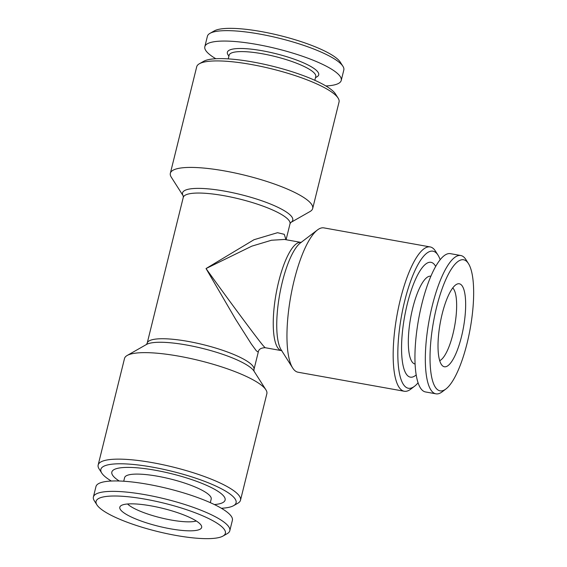 <?xml version="1.0" encoding="UTF-8"?>
<svg xmlns="http://www.w3.org/2000/svg" width="567" height="567" viewBox="0 0 567 567"><rect width="100%" height="100%" fill="white"/><g stroke="black" fill="none" stroke-linecap="round" stroke-linejoin="round"><path stroke-width="0.85" d="M314.834 80.308L315.755 76.588A44.602 9.731 -166.1 0 0 262.266 53.752A44.602 9.731 -166.1 0 0 229.167 55.155L228.246 58.876M315.493 77.658L316.996 76.8A47.047 10.263 -166.1 0 0 262.28 50.768A47.047 10.263 -166.1 0 0 227.969 54.765L228.898 56.225M325.876 85.964A70.258 15.323 -166.1 0 0 341.235 80.436L343.815 70.017A70.258 15.323 -166.1 0 0 342.915 66.268A70.258 15.323 -166.1 0 0 259.551 34.041A70.258 15.323 -166.1 0 0 209.953 33.361A70.258 15.323 -166.1 0 0 207.409 36.26L204.829 46.678A70.258 15.323 -166.1 0 0 215.836 58.734M341.235 80.436A70.258 15.323 -166.1 0 0 256.979 44.46A70.258 15.323 -166.1 0 0 204.829 46.678M342.915 66.268L340.257 62.108A66.594 14.529 -166.1 0 0 261.252 31.568A66.594 14.529 -166.1 0 0 214.241 30.923L209.953 33.361M415.136 364.028L415.079 364.021A44.602 12.495 -79.8 0 1 412.755 307.994A44.602 12.495 -79.8 0 1 430.814 276.214L430.87 276.228M435.669 266.419A58.344 16.351 100.2 0 0 407.326 303.848A58.344 16.351 100.2 0 0 402.244 360.484A58.344 16.351 100.2 0 0 416.235 374.893M445.96 388.948L442.168 391.832A70.258 19.689 -79.8 0 1 435.973 393.831A70.258 19.689 -79.8 0 1 432.309 305.57A70.258 19.689 -79.8 0 1 460.758 255.511A70.258 19.689 -79.8 0 1 465.876 259.537L468.427 263.556A66.594 18.661 -79.8 0 1 467.052 343.396A66.594 18.661 -79.8 0 1 445.96 388.948A66.594 18.661 -79.8 0 1 430.707 370.924A66.594 18.661 -79.8 0 1 436.611 307.194A66.594 18.661 -79.8 0 1 468.427 263.556M435.973 393.831L425.583 391.967A70.258 19.689 -79.8 0 1 421.919 303.714A70.258 19.689 -79.8 0 1 450.368 253.647L460.758 255.511M461.467 336.748A42.156 11.815 -79.8 0 1 442.543 365.843A42.156 11.815 -79.8 0 1 442.196 313.834A42.156 11.815 -79.8 0 1 457.2 284.039A42.156 11.815 -79.8 0 1 461.467 336.748M452.742 287.93A37.578 10.532 -79.8 0 1 452.92 334.161A37.578 10.532 -79.8 0 1 439.716 360.647M312.686 208.507L339.045 102.003A73.313 15.996 -166.1 0 0 338.102 98.091L335.451 93.931A69.649 15.196 -166.1 0 0 334.544 92.712A69.649 15.196 -166.1 0 0 270.161 65.63A69.649 15.196 -166.1 0 0 203.652 61.314L199.364 63.759A73.313 15.996 -166.1 0 0 196.706 66.778L170.348 173.282A73.313 15.996 13.9 0 1 224.766 170.965A73.313 15.996 13.9 0 1 310.794 203.305A73.313 15.996 13.9 0 1 312.686 208.507A73.313 15.996 13.9 0 1 310.029 211.526L290.772 222.498A56.778 12.382 13.9 0 0 224.667 191.129A56.778 12.382 13.9 0 0 183.212 195.877L183.254 197.444A54.985 11.992 13.9 0 1 224.064 195.707A54.985 11.992 13.9 0 1 290.006 223.866L286.08 239.728M338.102 98.091A73.313 15.996 -166.1 0 0 337.152 96.808A73.313 15.996 -166.1 0 0 269.375 68.295A73.313 15.996 -166.1 0 0 199.364 63.759M418.106 382.753A69.649 19.519 -79.8 0 1 414.512 386.283A69.649 19.519 -79.8 0 1 404.328 385.688A69.649 19.519 -79.8 0 1 404.739 300.772A69.649 19.519 -79.8 0 1 436.987 253.725A69.649 19.519 -79.8 0 1 438.015 255.136A69.649 19.519 -79.8 0 1 440.155 259.693M414.512 386.283L410.728 389.168A73.313 20.547 -79.8 0 1 404.264 391.251A73.313 20.547 -79.8 0 1 400.004 388.544A73.313 20.547 -79.8 0 1 398.58 307.229A73.313 20.547 -79.8 0 1 430.126 246.921A73.313 20.547 -79.8 0 1 434.379 249.629A73.313 20.547 -79.8 0 1 435.463 251.117L438.015 255.136M430.126 246.921L323.899 227.884A73.313 20.547 100.2 0 0 317.435 229.968A73.313 20.547 100.2 0 0 290.751 296.428A73.313 20.547 100.2 0 0 292.7 368.018A73.313 20.547 100.2 0 0 293.784 369.507A73.313 20.547 100.2 0 0 298.036 372.221L404.264 391.251M111.33 481.036A69.649 15.196 13.9 0 1 102.655 474.288A69.649 15.196 13.9 0 1 101.755 473.069A69.649 15.196 13.9 0 1 154.727 467.548A69.649 15.196 13.9 0 1 234.284 497.869A69.649 15.196 13.9 0 1 233.554 505.686A69.649 15.196 13.9 0 1 221.371 508.266M101.755 473.069L99.097 468.909A73.313 15.996 13.9 0 1 98.162 464.997A73.313 15.996 13.9 0 1 162.8 464.692A73.313 15.996 13.9 0 1 238.608 495.019A73.313 15.996 13.9 0 1 240.5 500.222A73.313 15.996 13.9 0 1 237.835 503.241L233.554 505.686M240.5 500.222L266.851 393.718A73.313 15.996 -166.1 0 0 265.909 389.805A73.313 15.996 -166.1 0 0 264.959 388.523A73.313 15.996 -166.1 0 0 178.931 356.182A73.313 15.996 -166.1 0 0 127.171 355.474A73.313 15.996 -166.1 0 0 124.513 358.493L98.162 464.997M258.261 352.15L256.319 350.789L251.337 343.999L235.574 319.2L206.034 268.552C227.658 298.774 259.225 341.334 263.442 345.934L265.122 347.699C260.87 347.883 258.587 349.364 258.261 352.15L253.952 369.556A54.985 11.992 13.9 0 0 188.01 341.398A54.985 11.992 13.9 0 0 147.2 343.134L183.254 197.444M196.295 520.988A37.578 8.193 13.9 0 1 171.184 520.031A37.578 8.193 13.9 0 1 127.575 503.985M123.719 481.234L124.605 477.662A44.602 9.731 13.9 0 1 157.711 476.252A44.602 9.731 13.9 0 1 211.193 499.088L210.314 502.66M119.233 481.007A58.344 12.729 13.9 0 1 155.138 470.22A58.344 12.729 13.9 0 1 215.588 489.867A58.344 12.729 13.9 0 1 214.39 504.559M96.943 504.892L94.292 500.732A70.258 15.323 13.9 0 1 93.392 496.983A70.258 15.323 13.9 0 1 145.535 494.764A70.258 15.323 13.9 0 1 229.798 530.74A70.258 15.323 13.9 0 1 227.247 533.639L222.966 536.077A66.594 14.529 13.9 0 1 175.954 535.432A66.594 14.529 13.9 0 1 96.943 504.892A66.594 14.529 13.9 0 1 145.513 499.229A66.594 14.529 13.9 0 1 222.966 536.077M93.392 496.983L95.965 486.564A70.258 15.323 13.9 0 1 148.115 484.346A70.258 15.323 13.9 0 1 232.378 520.322L229.798 530.74M170.369 528.791A42.156 9.192 13.9 0 1 120.438 506.14A42.156 9.192 13.9 0 1 151.098 505.877A42.156 9.192 13.9 0 1 201.597 526.226A42.156 9.192 13.9 0 1 170.369 528.791M183.212 195.884L171.291 177.195A73.313 15.996 13.9 0 1 170.348 173.282M265.122 347.699L281.558 350.647A54.985 15.408 -79.8 0 1 278.369 348.613A54.985 15.408 -79.8 0 1 277.306 287.632A54.985 15.408 -79.8 0 1 300.957 242.392L284.521 239.451L271.508 240.238L251.776 246.17L206.034 268.552L253.995 239.721L277.525 232.697L284.258 234.313L285.988 239.713M292.7 368.018L281.189 349.882A56.778 15.911 -79.8 0 1 279.68 294.443A56.778 15.911 -79.8 0 1 300.347 242.981L317.435 229.968M127.171 355.474L146.506 344.46A56.778 12.382 13.9 0 1 186.586 345.005A56.778 12.382 13.9 0 1 253.945 371.045L265.909 389.805M301.332 242.4L300.957 242.392M254.002 371.144L253.952 369.556M146.414 344.516L147.2 343.134M281.558 350.647L281.912 350.767M290.694 222.54L290.006 223.866"/></g></svg>
